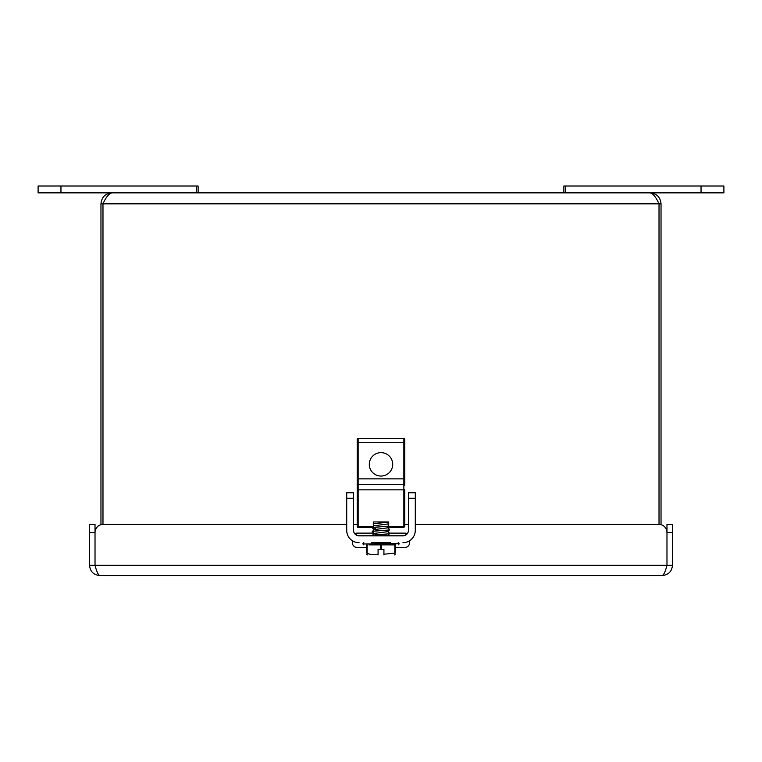 <?xml version="1.0" encoding="UTF-8"?>
<svg xmlns="http://www.w3.org/2000/svg" width="762" height="762" viewBox="0 0 762 762"><rect width="100%" height="100%" fill="white"/><g stroke="black" fill="none" stroke-linecap="round" stroke-linejoin="round"><path stroke-width="1.14" d="M659.025 524.332L659.025 203.835C656.034 197.167 653.053 193.51 650.062 192.862L111.938 192.862C108.947 193.51 105.966 197.167 102.975 203.835L102.975 524.332M100.965 524.656L100.965 203.835C101.613 197.167 105.27 193.51 111.938 192.862M650.062 192.862C656.73 193.51 660.387 197.167 661.035 203.835L100.965 203.835M661.035 203.835L661.035 524.656M546.459 575.539L569.871 575.539M563.88 192.405L558.841 192.862M198.12 192.405L203.159 192.862M404.774 485.261L404.774 478.86L404.774 485.261A0.914 0.914 0 0 0 403.86 484.346L358.14 484.346L358.14 478.86L403.86 478.86L403.86 438.626L358.14 438.626A0.914 0.914 0 0 0 357.226 439.541L357.226 489.833L357.226 478.86L358.14 478.86L358.14 442.284L357.226 442.284M357.226 489.833L357.226 526.504L358.14 526.504L358.14 489.833L357.226 489.833M372.628 527.418L358.14 527.418L357.226 526.504A0.914 0.914 0 0 0 358.14 527.418L358.14 526.504L373.304 526.504L373.304 521.932L388.696 521.932L388.696 526.504L390.744 527.418L403.86 527.418L404.774 526.504L404.774 489.833L358.14 489.833L358.14 484.346A0.914 0.914 -0 0 0 357.226 485.261M388.953 484.346L373.618 484.346M373.98 484.346L375.333 484.346M388.696 526.504L403.86 526.504L403.86 478.86L404.774 478.86L404.774 439.541A0.914 0.914 0 0 0 403.86 438.626A0.914 0.914 0 0 1 404.774 439.541M371.256 527.418L373.885 525.78L388.115 523.932L388.696 523.189M390.744 527.418L388.696 527.018M403.86 527.418L404.774 526.504L403.86 527.418L403.86 526.504L404.765 526.599M392.706 464.344A11.706 11.706 0 0 1 375.152 474.488A11.706 11.706 0 0 1 375.152 454.209A11.706 11.706 0 0 1 392.706 464.344M390.601 542.687L371.399 542.687M405.803 542.353L402.946 542.687A12.344 12.344 0 0 0 415.29 530.342L415.29 492.766L408.432 492.766L408.432 498.253L415.29 498.253M346.71 498.253L353.568 498.253L353.568 492.766L346.71 492.766L346.71 530.342A12.344 12.344 0 0 0 359.054 542.687L356.197 542.353M356.197 535.029L356.197 534.657A5.486 2.743 180 0 1 357.159 533.114M353.568 498.253L353.568 530.342A5.486 5.486 0 0 0 359.054 535.829L402.946 535.829A5.486 5.486 0 0 0 408.432 530.342L408.432 498.253M404.841 533.114A5.486 2.743 180 0 1 405.803 534.657L405.803 535.029M373.342 542.687L372.408 542.687M372.437 535.486L373.885 533.457L388.115 531.619L389.592 529.676L388.439 529.961L389.592 529.647L388.115 527.695M373.561 535.753C367.551 535.115 383.362 534.476 388.439 533.838L389.592 533.514L388.439 533.8C383.362 534.448 367.551 535.086 373.561 535.724M373.885 533.543L372.408 531.581M373.561 531.914C367.551 531.276 383.362 530.638 388.439 529.99C383.362 530.6 367.551 531.247 373.561 531.886M375.656 529.219L375.152 528.257L373.561 528.076C367.551 527.437 383.362 526.79 388.439 526.151L388.696 526.113M373.885 529.695L372.418 527.79L372.961 526.98M373.304 523.627L388.696 522.275L373.304 523.599M388.696 526.085L388.439 526.123C383.362 526.761 367.551 527.399 373.561 528.047M388.115 531.543L389.592 533.486M386.563 535.829L388.115 535.457L389.582 533.543M383.791 544.887L383.086 544.887M374.656 544.887L369.418 544.887M368.922 544.887L395.888 544.887M373.875 529.628L388.115 527.78L388.839 526.828M373.818 521.932L373.304 522.694M378.076 554.031L378.076 554.946C365.398 554.946 365.398 554.946 378.076 554.946L378.076 554.212C373.542 555.06 369.903 554.698 367.151 553.126L366.693 553.126C366.693 555.26 366.693 555.26 366.693 553.126C366.693 555.26 366.693 555.26 366.693 553.126L366.693 544.887M395.307 553.126L395.307 553.126C395.307 555.26 395.307 555.26 395.307 553.126C395.307 555.26 395.307 555.26 395.307 553.126L395.307 544.887M394.849 544.887L394.849 553.126L383.924 554.212L383.924 554.946C396.602 554.946 396.602 554.946 383.924 554.946L383.924 554.031M383.924 554.212L383.924 549.364L378.076 549.364L378.076 554.212M378.076 553.298L378.076 552.383L378.076 553.298M383.924 553.298L383.924 552.383M60.96 186.004L60.96 192.862L38.1 192.862L38.1 186.004L198.12 186.004L198.12 192.862M60.96 192.862L196.291 192.862L196.291 186.004M565.709 186.004L723.9 186.004L723.9 192.862L565.709 192.862L565.709 186.004L563.88 186.004L563.88 192.862M415.29 524.332L658.749 524.332A8.23 8.23 0 0 1 666.979 532.562L666.979 524.332L672.465 524.332L672.465 565.299C671.855 571.519 668.445 574.929 662.226 575.539L99.774 575.539C93.555 574.929 90.145 571.519 89.535 565.299L89.535 524.332L95.021 524.332L95.021 532.562A8.23 8.23 0 0 1 103.251 524.332L346.71 524.332M95.802 567.909L95.021 565.299C96.603 571.519 98.193 574.929 99.774 575.539M662.226 575.539C663.807 574.939 665.388 571.519 666.979 565.299L666.198 567.909L666.979 565.299L666.979 532.562L666.979 565.299L666.979 532.562L666.979 565.299L89.535 565.299M352.425 540.753L352.425 542.83A4.572 4.572 0 0 0 356.997 547.402L366.693 547.402M373.551 533.114L356.997 533.114A4.572 4.572 0 0 0 354.73 533.714M407.27 533.714A4.572 4.572 0 0 0 405.003 533.114L389.325 533.114M395.307 547.402L405.003 547.402A4.572 4.572 0 0 0 409.575 542.83L409.575 540.753M353.568 524.332L357.226 524.332M404.774 524.332L408.432 524.332M95.021 565.299L95.021 532.562L95.021 565.299M672.465 565.299L666.979 565.299M358.14 438.626L358.14 442.284L404.774 442.284M399.107 543.601L362.893 543.973L399.107 543.601L398.193 542.687M375.695 531.038L376.152 530.162M381.457 549.364L381.457 544.887M380.543 544.887L380.543 549.364M367.151 553.126L367.151 544.887M701.04 186.004L701.04 192.862M89.535 532.562L95.021 532.562M666.979 532.562L672.465 532.562M362.893 543.601L363.807 542.687M362.893 543.973L363.807 544.887M399.107 543.973L398.193 544.887M388.696 524.608L388.144 523.894M372.418 531.533L373.885 529.619M373.856 525.818L373.304 525.104M367.789 554.946L366.693 554.641M395.307 554.641L394.211 554.946"/></g></svg>
